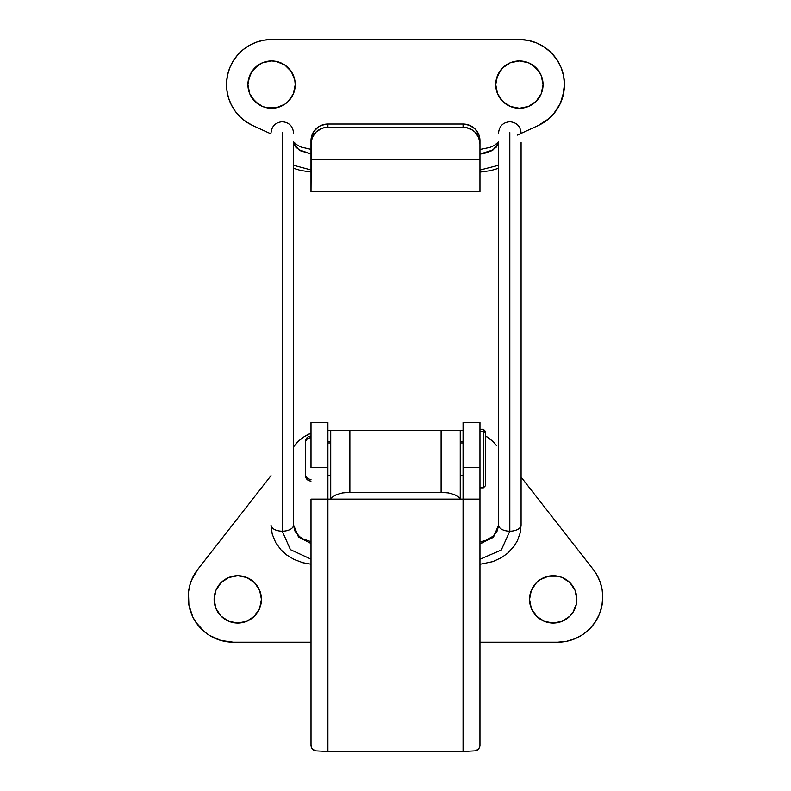 <?xml version="1.0" encoding="UTF-8"?>
<svg xmlns="http://www.w3.org/2000/svg" width="791" height="791" viewBox="0 0 791 791"><rect width="100%" height="100%" fill="white"/><g stroke="black" fill="none" stroke-linecap="round" stroke-linejoin="round"><path stroke-width="1.19" d="M261.435 599.38A23.651 23.651 0 0 1 237.784 623.031A23.651 23.651 0 0 1 214.124 599.38A23.651 23.651 0 0 1 237.784 575.719A23.651 23.651 0 0 1 261.435 599.38L259.636 608.427L254.514 616.11L246.832 621.232L237.784 623.031L228.728 621.232L221.055 616.11L215.933 608.427L214.124 599.38L215.933 590.323L221.055 582.651L228.728 577.529L237.784 575.719L246.832 577.529L254.514 582.651L259.636 590.323L261.435 599.38M531.334 608.427L529.535 599.38L531.334 590.323L536.466 582.651L540.045 579.714L548.578 576.174L557.803 576.174L562.243 577.529L569.915 582.651L575.047 590.323L576.847 599.38A23.651 23.651 0 0 1 553.186 623.031A23.651 23.651 0 0 1 529.535 599.38A23.651 23.651 0 0 1 553.186 575.719A23.651 23.651 0 0 1 576.847 599.38L576.392 603.998L572.862 612.521L569.915 616.11L562.243 621.232L553.186 623.031L544.139 621.232L536.466 616.11L531.334 608.427L533.52 612.521M602.752 597.126A45.057 45.057 0 0 1 557.695 642.183L566.485 641.323L574.938 638.752L582.73 634.59L589.552 628.983L595.158 622.161L599.321 614.37L601.892 605.916L602.752 597.126L602.139 589.691L600.3 582.453L597.294 575.63L593.201 569.382A45.057 45.057 0 0 1 602.752 597.126M496.461 445.56L492.022 440.765L485.605 435.989A39.421 39.421 0 0 1 496.461 445.56M521.091 477.082L593.201 569.382L521.091 477.082M197.77 569.382L271.016 475.638L197.77 569.382L191.501 580.248L189.563 586.23L188.466 592.419L188.901 604.947L192.777 616.881L195.921 622.319L204.315 631.643L209.397 635.341L220.857 640.443L233.276 642.183A45.057 45.057 0 0 1 197.77 569.382M293.55 446.806L294.509 445.56A39.421 39.421 0 0 1 311.001 433.211L304.12 436.761L298.949 440.765L293.55 446.806M327.899 430.413L460.253 430.413L460.253 499.121L460.253 430.413L441.111 430.413L441.111 492.309L349.869 492.309L441.111 492.309L441.111 430.413L349.869 430.413L349.869 492.309L342.533 492.922L336.323 494.652L332.171 497.242L330.925 499.121L332.171 497.242L336.323 494.652L342.533 492.922L349.869 492.309L349.869 430.413L330.717 430.413L330.717 499.121L330.717 440.547M588.494 630.012L582.73 634.59M485.605 435.989L487.088 436.919M490.549 439.48L492.131 440.864M533.52 586.24L533.104 586.892M529.99 603.998L530.148 604.749M479.969 642.183L557.695 642.183L479.969 642.183M330.717 476.597L330.717 499.121M233.276 642.183L311.001 642.183L233.276 642.183M209.397 635.341L204.315 631.643M188.901 604.947L188.248 598.698M298.84 440.864L300.451 439.46M303.882 436.919L306.058 435.584M309.489 433.844L311.001 433.201M259.636 590.313L259.369 589.7M242.402 576.174L237.784 575.719M460.253 430.413L463.071 430.413M459.887 498.735L458.8 497.242L459.887 498.735M454.647 494.652L458.8 497.242L454.647 494.652L448.438 492.922L454.647 494.652M441.111 492.309L448.438 492.922L441.111 492.309M327.741 430.413L330.371 430.413M460.599 430.413L463.229 430.413M479.573 747.633L476.973 750.343L475.055 750.827L477.912 749.789M479.969 745.794L479.969 499.121L479.959 746.022L478.654 749.097L475.055 750.827L463.071 751.45L475.055 750.827L478.041 749.68L479.712 747.248M479.969 422.523L479.969 499.121L479.969 467.59L463.071 467.59L463.071 751.45L327.899 751.45L463.071 751.45L463.071 467.59L479.969 467.59L479.969 422.523L463.071 422.523L463.071 467.59L463.071 422.523L479.969 422.523M479.969 499.121L327.899 499.121L327.899 751.45L327.899 499.121L479.969 499.121M313.058 749.799L315.925 750.847L322.936 751.203L315.925 750.847L313.058 749.799L311.338 747.505L311.021 745.241M311.001 499.121L327.899 499.121L311.001 499.121L311.011 745.982L311.001 499.121M312.297 749.097L315.925 750.847L312.297 749.097L311.13 746.823M314.403 750.54L315.925 750.847M322.936 751.203L327.899 751.45M327.899 499.121L327.899 467.59L311.001 467.59L327.899 467.59L327.899 422.523L311.001 422.523L311.001 467.59L311.001 422.523L327.899 422.523L327.899 499.121M305.366 474.195A5.636 5.201 180 0 0 311.001 479.395A5.636 5.201 0 0 1 305.366 474.195L305.366 442.96A5.636 5.201 0 0 1 311.001 437.749A5.636 5.201 180 0 0 305.366 442.96L305.366 442.001M327.899 442.96L330.717 442.96L327.899 442.96M460.253 442.96L463.071 442.96L460.253 442.96M485.605 432.054L485.605 485.605L483.35 487.859L483.35 431.5A2.254 2.086 0 0 1 485.605 433.587A2.254 2.086 180 0 0 483.35 431.5L479.969 431.5L483.35 431.5L483.35 429.286L479.969 429.286M483.35 431.5L483.35 487.622M485.605 485.387L485.605 433.587M305.366 449.199L305.366 452.304M305.366 454.252L305.366 468.974M305.366 442.96L305.366 475.47C305.721 478.881 307.6 480.76 311.001 481.106M305.366 474.62L305.366 475.154M521.091 142.36L521.091 525.036A11.262 6.16 180 0 1 509.819 531.196L501.296 550.012L479.969 559.267L501.296 550.012L509.819 531.196A11.262 6.16 0 0 0 521.091 525.036L521.091 142.36M479.969 543.694L493.03 537.494L498.548 525.728L498.557 142.36L498.557 525.036L493.604 536.921L480.928 543.526M271.016 525.076L271.016 525.036A11.262 6.16 -0 0 0 282.278 531.196L282.278 132.542L282.278 531.196A11.262 6.16 180 0 1 271.016 525.036L272.213 534.113L275.703 542.626L280.943 549.794L286.609 554.916L294.044 559.455L302.913 562.747L311.001 564.21M311.001 153.978L300.471 150.765L295.537 146.948L293.55 142.36L293.55 525.036L298.701 537.119L311.001 543.496L298.434 536.852L293.55 525.036L293.55 142.36L295.537 146.899L300.461 150.705L311.001 153.929L298.741 149.736L293.57 142.795L298.741 149.677L311.001 153.919M293.55 165.289L311.001 169.956L293.55 165.289M479.969 170.045L498.557 165.279L479.969 170.045M484.438 153.385L479.969 154.107L492.991 149.974L498.538 142.795L496.56 146.948L491.636 150.765L484.438 153.385M496.58 146.889L498.557 142.36L498.557 143.418L493.001 149.914L479.969 154.047L484.468 153.325L491.646 150.705L496.58 146.889M509.819 132.542L509.819 531.196A11.262 6.16 180 0 1 498.557 525.036A11.262 6.16 0 0 0 509.819 531.196L509.819 132.542M311.001 559.138L290.426 549.646L282.278 531.196A11.262 6.16 0 0 0 293.55 525.036A11.262 6.16 180 0 1 282.278 531.196L290.426 549.646L311.001 559.138M293.57 142.795L293.55 143.428L293.57 142.795M495.739 84.607A23.651 23.651 0 0 1 519.4 60.956A23.651 23.651 0 0 1 543.051 84.607A23.651 23.651 0 0 1 519.4 108.268A23.651 23.651 0 0 1 495.739 84.607L497.539 75.56L502.671 67.878L510.343 62.756L519.4 60.956L528.447 62.756L536.12 67.878L541.252 75.56L543.051 84.607L541.252 93.664L536.12 101.337L528.447 106.459L519.4 108.268L510.343 106.459L502.671 101.337L497.539 93.664L495.739 84.607M249.719 93.664L247.919 84.607A23.651 23.651 0 0 1 271.58 60.956A23.651 23.651 0 0 1 295.231 84.607A23.651 23.651 0 0 1 271.58 108.268A23.651 23.651 0 0 1 247.919 84.607L249.719 75.56L254.85 67.878L262.523 62.756L271.58 60.956L276.188 61.411L284.72 64.941L291.246 71.467L294.776 79.99L295.231 84.607L293.431 93.664L288.3 101.337L284.72 104.274L276.188 107.813L266.962 107.813L262.523 106.459L254.85 101.337L249.719 93.664L247.919 84.607L248.374 79.99L251.904 71.467L258.439 64.941M519.4 39.55A45.057 45.057 0 0 1 538.137 125.581L548.924 118.65L553.463 114.102L560.384 103.314L563.993 91.014L564.458 84.607L563.587 75.817L561.027 67.364L556.864 59.572L551.258 52.75L544.426 47.144L536.634 42.981L528.19 40.42L519.4 39.55L271.58 39.55L263.976 40.193L256.591 42.111L249.64 45.255L243.312 49.517L237.794 54.787L233.246 60.917L229.805 67.729L227.551 75.016L226.562 82.58L226.869 90.204L228.451 97.669L231.279 104.758L235.253 111.264L240.266 117.019L246.189 121.834L252.833 125.581A45.057 45.057 0 0 1 271.58 39.55L519.4 39.55M252.833 125.581L271.016 133.897L252.833 125.581L246.189 121.834L240.266 117.019M538.137 125.581L517.383 135.083L538.137 125.581L548.924 118.65M563.587 75.817L561.027 67.364L556.864 59.572L551.258 52.75L544.426 47.144L536.634 42.981L528.19 40.42M249.64 45.255L243.312 49.517M233.246 60.917L229.805 67.729L227.551 75.016L226.562 82.58M562.628 97.293L564.458 84.607M288.3 67.878L291.246 71.467M294.776 89.225L293.431 93.664L288.3 101.337M258.439 104.274L251.904 97.748M496.194 79.99L499.724 71.467L502.671 67.878M532.541 64.941L539.067 71.467M541.252 75.56L543.051 84.607L541.252 93.664L536.12 101.337L532.541 104.274M502.671 101.337L499.724 97.748M479.969 191.471L479.969 143.863A16.898 16.581 0 0 0 463.071 127.282L463.071 124.029A16.898 16.581 180 0 1 479.969 140.61L479.969 143.863L479.643 137.377L478.684 134.272L475.025 128.893L469.538 125.294L463.071 124.029L327.899 124.029L463.071 124.029L463.071 127.282L327.899 127.282L327.899 124.029L321.433 125.294L318.516 126.827L313.849 131.405L311.328 137.377L311.001 191.62L479.969 191.62L479.969 159.782L311.001 159.782L311.001 143.863L312.287 137.515L315.955 132.137L321.433 128.547L324.607 127.598L463.071 127.282L466.374 127.598L472.464 130.08L475.025 132.137L478.684 137.515L479.969 143.863L479.969 159.782L311.001 159.782L311.001 191.471M311.001 140.61L311.001 143.863A16.898 16.581 0 0 1 327.899 127.282L327.899 124.029A16.898 16.581 180 0 0 311.001 140.61M311.001 436.049C307.59 436.395 305.721 438.273 305.366 441.675M463.071 441.675L460.253 441.675M330.717 441.675L327.899 441.675M483.35 429.286L485.605 431.54M483.35 487.859L479.969 487.859M463.071 475.47L460.253 475.47M330.717 475.47L327.899 475.47M479.969 541.845L485.358 540.569L492.951 536.288L497.144 531.028L498.548 525.728M293.56 525.738L295.043 531.196L299.492 536.575L302.923 538.879L311.001 541.667M479.969 564.309L492.951 561.59L501.623 557.526L507.525 553.295L513.794 546.611L517.383 540.767L520.221 532.768L521.091 525.036M498.557 132.997C499.24 126.174 502.997 122.417 509.819 121.735C516.652 122.417 520.409 126.174 521.091 132.997M498.557 141.886L494.256 145.504L489.945 147.423L479.969 149.479M293.55 132.997C292.868 126.174 289.111 122.417 282.278 121.735C275.456 122.417 271.699 126.174 271.016 132.997M311.001 149.37L301.371 147.136L297.792 145.475L293.55 141.886M498.557 168.315L490.598 170.658L479.969 172.112M311.001 172.033L300.629 170.46L293.55 168.315"/></g></svg>
